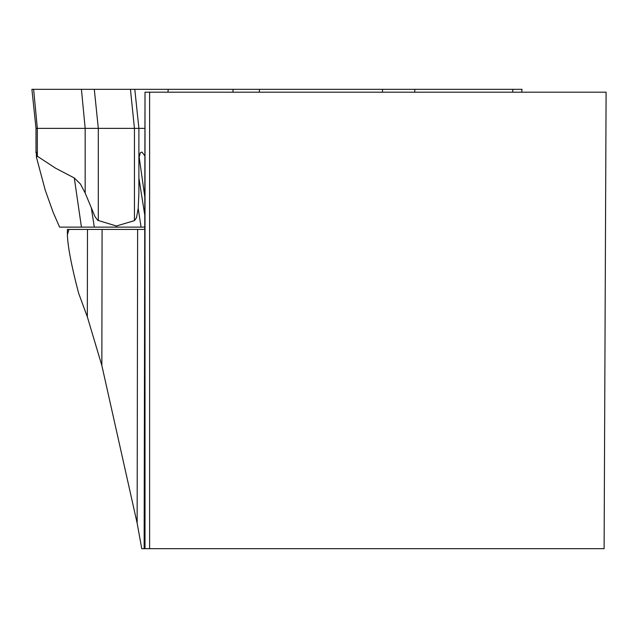 <?xml version="1.0" encoding="UTF-8"?>
<svg xmlns="http://www.w3.org/2000/svg" width="638" height="638" viewBox="0 0 638 638"><rect width="100%" height="100%" fill="white"/><g stroke="black" fill="none" stroke-linecap="round" stroke-linejoin="round"><path stroke-width="0.96" d="M137.138 523.152L137.625 229.425L102.08 229.425L101.857 365.558L137.138 523.152L141.756 548.68L145.009 548.68L145.009 92.191L144.14 548.68M101.857 365.558L87.334 316.863L78.594 293.145C71.448 265.751 67.716 246.268 67.397 234.712L68.968 229.425L67.397 229.425L102.08 229.425M137.625 229.425L144.667 229.425M68.968 229.425L87.478 229.425L87.334 316.863M145.009 548.68L604.106 548.68L606.1 92.191L145.009 92.191M149.611 548.68L149.611 92.191M36.382 152.051L36.414 157.131L37.339 156.238L55.665 168.249L74.287 177.97L80.42 184.007L85.165 193.027L94.99 216.633L97.742 220.325L116.379 226.004L134.443 220.628L136.5 217.749L138.191 208.379L138.893 193.027L138.893 128.366L36.007 128.366L36.007 152.905M144.97 216.338L138.893 177.97L138.893 156.238L139.172 157.131L140.264 152.817L141.955 152.051L144.97 155.967M144.97 128.366L138.893 128.366L134.793 89.32L31.9 89.32L130.439 89.32L134.443 128.366L134.443 220.628M36.414 157.131L45.226 190.148L53.225 212.526L59.597 227.128L144.954 227.128M144.97 198.019L139.172 157.131M521.732 92.191L522.028 89.32L134.793 89.32L168.217 89.32L167.969 92.191M116.379 226.004L116.547 227.128M512.689 92.191L512.84 89.32L521.597 89.32L130.439 89.32M37.339 156.238L37.339 128.366L33.623 89.32M85.165 193.027L85.165 128.366L81.441 89.32M98.308 220.628L98.308 128.366L94.304 89.32M414.852 89.32L414.7 92.191M382.585 89.32L382.385 92.191M259.499 89.32L259.291 92.191M233.117 89.32L232.87 92.191M138.191 208.379L141.078 227.128M94.304 227.128L91.393 208.379M81.441 227.128L74.287 177.97M67.397 229.425L67.397 234.712M36.007 128.366L31.9 89.32"/></g></svg>
